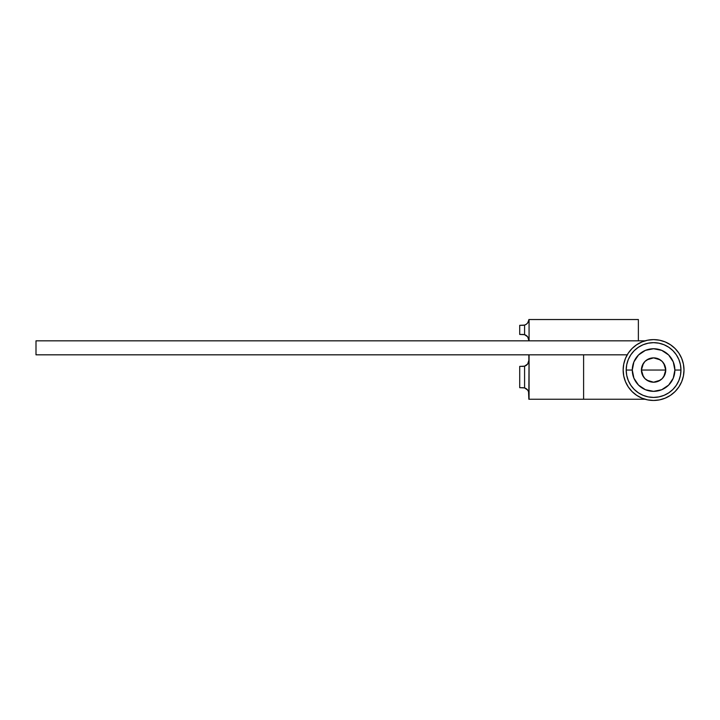 <?xml version="1.0" encoding="UTF-8"?>
<svg xmlns="http://www.w3.org/2000/svg" width="720" height="720" viewBox="0 0 720 720"><rect width="100%" height="100%" fill="white"/><g stroke="black" fill="none" stroke-linecap="round" stroke-linejoin="round"><path stroke-width="1.08" d="M645.057 340.83L36 340.83L36 354.825L627.228 354.825L36 354.825L36 340.83L645.057 340.83M643.383 376.686L641.412 370.035L665.748 370.035L663.759 376.695M663.624 376.911L662.31 378.522M662.067 378.756L660.402 380.115M660.285 380.196L653.58 382.212L646.875 380.196M646.758 380.115L645.084 378.756M644.85 378.522L643.536 376.92M663.768 363.393L665.748 370.035A12.168 12.168 0 0 1 653.58 382.212A12.168 12.168 0 0 1 641.412 370.035L642.339 365.382L644.976 361.431L648.918 358.794L653.58 357.867L658.233 358.794L662.184 361.431L664.821 365.382L665.748 370.035L664.821 374.697L662.184 378.648L658.233 381.285L653.58 382.212L648.918 381.285L644.976 378.648L642.339 374.697L641.412 370.035A12.168 12.168 0 0 1 653.58 357.867A12.168 12.168 0 0 1 665.748 370.035L641.412 370.035L643.392 363.384M626.193 370.035L632.286 370.035A21.294 21.294 0 0 1 653.58 348.741A21.294 21.294 0 0 1 674.874 370.035L680.958 370.035A27.378 27.378 0 0 0 653.58 342.657A27.378 27.378 0 0 0 626.193 370.035A27.378 27.378 0 0 1 653.58 342.657A27.378 27.378 0 0 1 680.958 370.035L680.436 375.381L678.87 380.52L676.341 385.254L672.939 389.403L668.79 392.805L664.056 395.334L658.917 396.891L653.58 397.422L648.234 396.891L643.095 395.334L638.37 392.805L634.221 389.403L630.81 385.254L628.281 380.52L626.724 375.381L626.193 370.035L626.724 364.698L628.281 359.559L630.81 354.825L634.221 350.676L638.37 347.274L643.095 344.745L648.234 343.188L653.58 342.657L658.917 343.188L664.056 344.745L668.79 347.274L672.939 350.676L676.341 354.825L678.87 359.559L680.436 364.698L680.958 370.035A27.378 27.378 0 0 1 653.58 397.422A27.378 27.378 0 0 1 626.193 370.035A27.378 27.378 0 0 0 653.58 397.422A27.378 27.378 0 0 0 680.958 370.035L674.874 370.035A21.294 21.294 0 0 1 653.58 391.338A21.294 21.294 0 0 1 632.286 370.035L626.193 370.035M675.09 348.525L670.482 344.745L675.09 348.525L678.87 353.142L675.09 348.525L678.87 353.142L681.687 358.398L683.415 364.104L684 370.035A30.42 30.42 0 0 0 653.58 339.615A30.42 30.42 0 0 0 623.151 370.035A30.42 30.42 0 0 1 653.58 339.615A30.42 30.42 0 0 1 684 370.035L683.415 375.975L681.687 381.681L678.87 386.937L675.09 391.554L670.482 395.334L665.217 398.142L659.511 399.879L653.58 400.464L647.64 399.879L641.934 398.142L636.678 395.334L632.061 391.554L628.281 386.937L625.473 381.681L623.736 375.975L623.151 370.035L623.736 364.104L625.473 358.398L628.281 353.142L632.061 348.525L636.678 344.745L641.934 341.937L647.64 340.2L653.58 339.615L659.511 340.2L665.217 341.937L670.482 344.745L675.09 348.525L678.87 353.142M675.09 391.554L678.87 386.937L675.09 391.554L670.482 395.334L675.09 391.554L678.87 386.937M674.874 370.035L673.254 361.89L668.637 354.978L661.725 350.361L653.58 348.741L645.426 350.361L638.523 354.978L633.906 361.89L632.286 370.035L633.906 378.189L638.523 385.101L645.426 389.718L653.58 391.338L661.725 389.718L668.637 385.101L673.254 378.189L674.874 370.035M643.536 363.168L644.85 361.557M645.084 361.323L646.749 359.964M646.875 359.883L653.571 357.867L660.276 359.883M660.402 359.964L662.067 361.323M662.301 361.557L663.624 363.168M628.281 353.142L632.061 348.525L636.678 344.745M636.678 395.334L632.061 391.554L628.281 386.937M684 370.035A30.42 30.42 0 0 1 653.58 400.464A30.42 30.42 0 0 1 623.151 370.035A30.42 30.42 0 0 0 653.58 400.464A30.42 30.42 0 0 0 684 370.035M522.918 334.449L519.714 334.449L519.714 325.314L519.714 334.449L524.583 334.683L522.918 334.449L524.583 334.683L524.583 325.08L522.918 325.314L524.583 325.08L524.583 334.683L527.661 336.816L528.849 340.371A5.931 5.931 0 0 0 527.661 336.825M519.714 387.684L522.918 387.684L519.714 387.684L519.714 366.39L519.714 387.684L524.583 387.927L522.918 387.684L524.583 387.927L524.583 366.147L522.918 366.39L524.583 366.147L524.583 387.927L527.661 390.06L528.543 391.743L528.849 399.249L583.605 399.249L583.605 354.825L583.605 399.249L645.057 399.249L529.065 399.249L529.065 354.825L528.849 393.615A5.931 5.931 0 0 0 524.583 387.927A5.931 5.931 0 0 1 526.293 388.737M524.583 366.147A5.931 5.931 0 0 0 528.849 360.459L528.849 354.825L528.849 360.459L527.661 364.014L524.583 366.147L519.714 366.39M524.583 325.08A5.931 5.931 0 0 0 528.84 319.536L638.37 319.536L529.065 319.536L529.065 340.83L529.065 319.536L527.616 323.001L526.266 324.279L524.583 325.08L519.714 325.314L522.918 325.314M524.583 334.683A5.931 5.931 0 0 1 528.849 340.371M524.592 366.147A5.931 5.931 0 0 0 526.293 365.328A5.931 5.931 0 0 1 524.592 366.147M526.302 365.328A5.931 5.931 0 0 0 527.661 364.014A5.931 5.931 0 0 1 526.302 365.328M522.918 366.39L521.622 366.39M521.622 387.684L522.918 387.684M526.302 388.746A5.931 5.931 0 0 1 527.661 390.06M638.37 340.83L638.37 319.536"/></g></svg>

